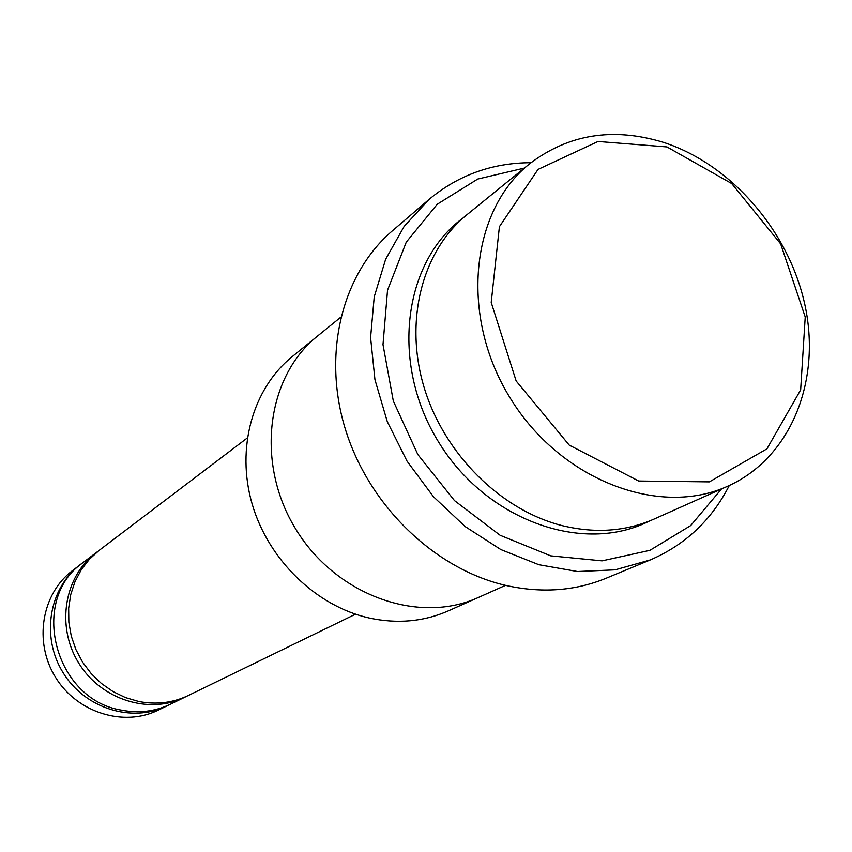 <?xml version="1.0" encoding="UTF-8"?>
<svg xmlns="http://www.w3.org/2000/svg" width="852" height="852" viewBox="0 0 852 852"><rect width="100%" height="100%" fill="white"/><g stroke="black" fill="none" stroke-linecap="round" stroke-linejoin="round"><path stroke-width="1.28" d="M184.714 697.255L170.379 704.231C155.117 711.495 138.897 713.486 121.708 710.174C54.315 699.78 28.83 599.233 83.262 562.437L95.967 552.799C64.209 576.495 55.923 626.39 78.629 662.941C100.973 699.716 149.228 714.881 184.714 697.255L186.535 696.34M97.607 551.585L95.967 552.799M727.949 486.098L654.048 519.081C626.071 531.35 595.729 533.608 563.023 525.844C501.264 510.625 444.297 454.361 424.126 387.49C403.901 320.586 422.262 250.818 467.013 214.661L529.827 163.637C470.293 210.806 459.537 316.337 510.082 397.863C559.966 479.793 658.958 517.888 727.949 486.098C789.836 458.323 820.7 383.262 805.577 308.083C790.549 232.841 731.974 164.266 662.835 142.167C612.833 127.108 568.497 134.265 529.827 163.637M666.956 146.938L598.029 141.485L538.017 169.431L499.41 226.675L491.21 302.449L516.152 380.972L569.211 445.095L638.659 481.018L709.386 481.87L766.928 448.855L800.656 389.886L805.236 317.019L780.656 243.874L731.687 183.531L666.956 146.938M477.013 598.072L448.237 610.916C423.657 621.694 397.309 624.058 369.204 618.009C316.145 606.102 268.284 559.796 252.096 503.862C235.887 447.918 252.767 388.555 292.076 356.743L316.539 336.881M355.518 614.175L188.388 695.466C172.839 702.879 156.289 704.881 138.727 701.473L125.51 697.596L112.943 691.536L101.399 683.464L91.185 673.591L82.612 662.185L75.913 649.586L71.28 636.135L68.842 622.226L68.661 608.253L70.737 594.589L74.987 581.639L81.281 569.732L89.439 559.21L99.215 550.328L247.272 437.981M81.728 563.641L80.163 564.791C49.001 588.04 40.811 636.859 62.995 672.548C84.806 708.47 132.049 723.22 166.875 705.935L168.611 705.062M80.163 564.791L72.526 570.584C41.652 593.62 33.516 641.907 55.444 677.191C77.01 712.687 123.764 727.257 158.259 710.131L166.875 705.935M524.331 168.1L477.748 179.048L437.257 204.224L406.255 242.16L387.532 290.191L382.995 344.634L393.315 401.015L417.831 454.542L454.499 500.603L500.135 535.29L550.743 555.845L602.055 560.85L649.906 550.339L690.663 525.599L721.484 488.984M340.757 317.2L317.594 336.018C266.239 376.872 255.249 463.797 295.953 529.422C336.103 595.388 418.598 624.867 478.26 597.529L505.513 585.367M650.278 559.934L605.953 578.316C574.717 591.096 541.126 593.418 505.172 585.281C434.477 568.721 369.129 505.694 345.539 429.77C321.907 353.804 342.089 273.726 392.431 230.785L428.865 199.56L404.157 226.398L385.647 259.232L374.241 296.794L370.588 337.552L374.965 379.768L387.277 421.602L407.054 461.166L433.412 496.684L465.16 526.579L500.838 549.561L538.858 564.716L577.507 571.522L615.165 569.839L650.278 559.934C685.327 544.822 711.665 520.008 729.291 485.491M530.977 162.711C492.222 162.839 458.184 175.118 428.865 199.56M463.147 217.931C403.049 261.702 390.014 363.74 438.482 441.847C486.258 520.391 583.173 554.876 649.384 521.051"/></g></svg>
